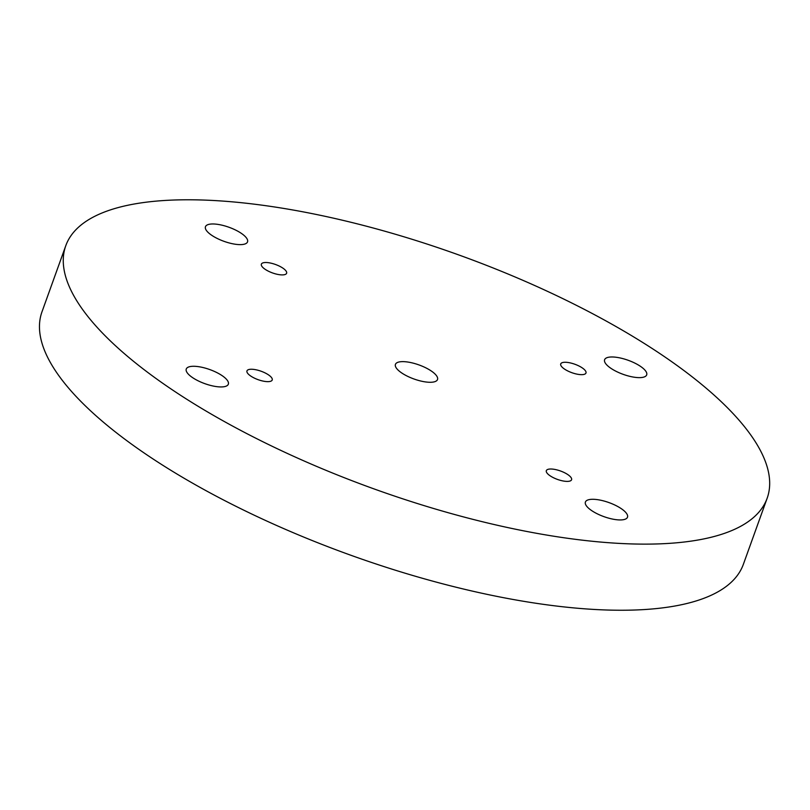 <?xml version="1.0" encoding="UTF-8"?>
<svg xmlns="http://www.w3.org/2000/svg" width="810" height="810" viewBox="0 0 810 810"><rect width="100%" height="100%" fill="white"/><g stroke="black" fill="none" stroke-linecap="round" stroke-linejoin="round"><path stroke-width="1.21" d="M767.161 498.211L743.357 564.327A372.721 124.416 -160.2 0 1 350.527 555.133A372.721 124.416 -160.2 0 1 41.988 311.809L65.782 245.703A372.721 124.416 -160.2 0 1 179 199.878A372.721 124.416 -160.2 0 1 578.492 306.382A372.721 124.416 -160.2 0 1 767.161 498.211A372.721 124.416 -160.2 0 1 374.331 489.017A372.721 124.416 -160.2 0 1 65.782 245.703M567.506 481.393A13.416 4.475 -160.2 0 1 553.129 477.556A13.416 4.475 -160.2 0 1 546.335 470.65A13.416 4.475 -160.2 0 1 550.405 469.01A13.416 4.475 -160.2 0 1 564.793 472.837A13.416 4.475 -160.2 0 1 571.577 479.743A13.416 4.475 -160.2 0 1 567.506 481.393M402.226 361.635A22.366 7.462 -160.2 0 1 426.192 368.024A22.366 7.462 -160.2 0 1 437.511 379.525A22.366 7.462 -160.2 0 1 422.911 381.49A22.366 7.462 -160.2 0 1 400.788 372.306A22.366 7.462 -160.2 0 1 395.432 364.378A22.366 7.462 -160.2 0 1 402.226 361.635M592.201 499.294A22.366 7.462 -160.2 0 1 616.177 505.683A22.366 7.462 -160.2 0 1 627.497 517.195A22.366 7.462 -160.2 0 1 612.897 519.149A22.366 7.462 -160.2 0 1 590.763 509.966A22.366 7.462 -160.2 0 1 585.407 502.038A22.366 7.462 -160.2 0 1 592.201 499.294M193.053 366.282A22.366 7.462 -160.2 0 1 217.019 372.671A22.366 7.462 -160.2 0 1 228.339 384.183A22.366 7.462 -160.2 0 1 213.739 386.147A22.366 7.462 -160.2 0 1 191.616 376.954A22.366 7.462 -160.2 0 1 186.26 369.036A22.366 7.462 -160.2 0 1 193.053 366.282M212.25 223.975A22.366 7.462 -160.2 0 1 236.216 230.364A22.366 7.462 -160.2 0 1 247.536 241.866A22.366 7.462 -160.2 0 1 232.936 243.83A22.366 7.462 -160.2 0 1 210.802 234.647A22.366 7.462 -160.2 0 1 205.456 226.719A22.366 7.462 -160.2 0 1 212.25 223.975M611.398 356.977A22.366 7.462 -160.2 0 1 635.364 363.366A22.366 7.462 -160.2 0 1 646.684 374.878A22.366 7.462 -160.2 0 1 632.083 376.842A22.366 7.462 -160.2 0 1 609.96 367.649A22.366 7.462 -160.2 0 1 604.604 359.731A22.366 7.462 -160.2 0 1 611.398 356.977M251.049 369.249A13.416 4.475 -160.2 0 1 265.427 373.086A13.416 4.475 -160.2 0 1 272.221 379.991A13.416 4.475 -160.2 0 1 268.14 381.642A13.416 4.475 -160.2 0 1 253.763 377.804A13.416 4.475 -160.2 0 1 246.969 370.899A13.416 4.475 -160.2 0 1 251.049 369.249M564.803 362.272A13.416 4.475 -160.2 0 1 579.18 366.1A13.416 4.475 -160.2 0 1 585.974 373.005A13.416 4.475 -160.2 0 1 581.904 374.655A13.416 4.475 -160.2 0 1 567.516 370.828A13.416 4.475 -160.2 0 1 560.722 363.923A13.416 4.475 -160.2 0 1 564.803 362.272M265.437 262.511A13.416 4.475 -160.2 0 1 279.825 266.348A13.416 4.475 -160.2 0 1 286.608 273.253A13.416 4.475 -160.2 0 1 282.538 274.904A13.416 4.475 -160.2 0 1 268.161 271.067A13.416 4.475 -160.2 0 1 261.367 264.161A13.416 4.475 -160.2 0 1 265.437 262.511"/></g></svg>
